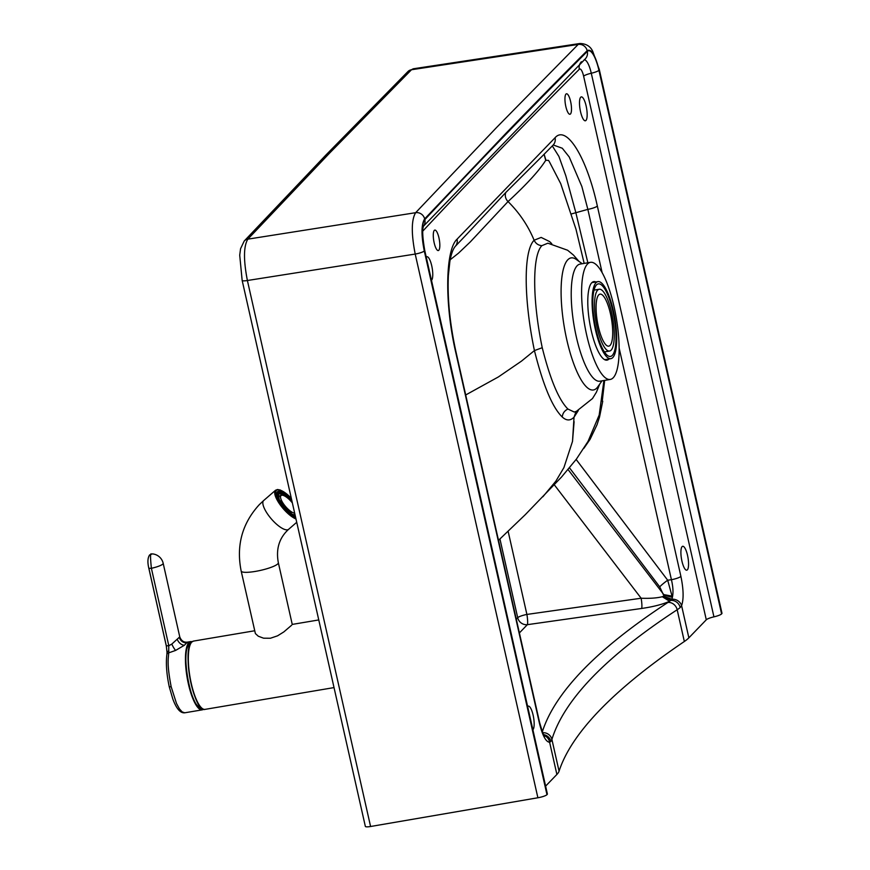 <?xml version="1.0" encoding="UTF-8"?>
<svg xmlns="http://www.w3.org/2000/svg" width="870" height="870" viewBox="0 0 870 870"><rect width="100%" height="100%" fill="white"/><g stroke="black" fill="none" stroke-linecap="round" stroke-linejoin="round"><path stroke-width="1.3" d="M579.029 261.435L573.395 255.008L567.599 250.234L547.872 243.198L541.847 245.677C531.69 256.226 532.821 302.76 542.238 347.706C550.21 379.45 558.768 399.895 567.914 409.041L574.243 412.032L576.234 411.39M541.847 245.677C538.28 245.329 535.702 243.513 534.115 240.229C522.99 251.463 524.066 301.107 534.43 350.588C543.184 385.443 552.461 407.584 562.259 417.013C566.435 420.841 570.361 420.895 574.037 417.187L572.504 441.394L563.912 467.614L555.908 481.088L542.88 496.77M602.007 380.832L597.766 386.846A66.979 18.237 -99.6 0 1 567.338 342.138A66.979 18.237 -99.6 0 1 567.784 259.793A66.979 18.237 -99.6 0 1 576.255 259.445L582.237 263.73M551.776 243.676L549.579 241.566L541.151 237.423L534.115 240.229C528.112 225.732 519.423 212.845 508.036 201.557L470.278 241.936L458.457 253.203L450.181 259.76M465.7 394.969L498.401 376.928L521.434 361.159L534.43 350.588L542.238 347.706M610.261 379.44L599.865 381.201A59.388 16.171 -99.6 0 1 574.037 325.337A59.388 16.171 -99.6 0 1 580.094 264.089L590.48 262.338A59.388 16.171 -99.6 0 1 611.969 298.334A59.388 16.171 -99.6 0 1 618.2 364.008A59.388 16.171 -99.6 0 1 610.261 379.44A59.388 16.171 -99.6 0 1 584.422 323.586A59.388 16.171 -99.6 0 1 590.48 262.338M500.859 538.095L498.488 540.292M549.394 161.744L548.47 160.363L545.718 160.308C539.389 170.466 526.828 184.222 508.036 201.557A8.656 8.167 44 0 1 505.742 192.564L466.679 234.356M574.113 421.678L572.514 441.329M595.863 281.978A39.824 10.842 80.4 0 0 593.742 281.619A39.824 10.842 80.4 0 0 589.675 322.694A39.824 10.842 80.4 0 0 606.999 360.147A39.824 10.842 80.4 0 0 609.033 358.973M584.074 59.889A17.9 4.872 80.4 0 1 591.285 73.243L713.933 616.852A8.656 1.642 -12.7 0 0 706.288 619.788L688.866 637.83L681.601 605.64L680.199 607.543A86.478 17.454 169.9 0 1 677.175 609.75C641.766 632.903 613.524 655.371 592.459 677.143C571.47 698.904 557.953 719.675 551.906 739.435A86.478 17.454 -10.1 0 1 550.873 741.414L549.622 742.273C545.871 741.958 542.456 735.509 539.356 722.926A8.656 1.642 -12.7 0 0 539.585 722.404L456.021 352.067A8.656 1.642 -12.7 0 1 455.793 352.578C444.548 304.587 445.157 250.049 457.054 239.185A8.656 8.156 43.4 0 1 455.13 246.525C452.878 249.353 451.117 254.366 449.855 261.576L448.365 275.518C447.332 298.508 449.877 324.021 456.021 352.067M542.793 732.714A8.656 8.428 -163.1 0 1 551.906 739.435L559.062 771.179A86.565 16.399 167.3 0 1 556.887 774.452L545.61 786.121M559.062 771.179A1617.102 306.305 167.3 0 1 684.342 641.494A86.565 16.399 -12.7 0 0 688.866 637.83M424.288 250.973C421.145 235.074 421.265 224.384 424.636 218.914A7.786 7.341 -136.9 0 0 415.642 212.693L247.841 239.152A6.927 6.525 43.1 0 0 244.198 241.055L240.566 248.722L239.718 255.204L242.154 280.401L365.346 826.391A6.927 1.316 -12.7 0 0 370.587 826.5L537.888 797.768A7.786 1.479 -12.7 0 0 546.969 794.68L424.288 250.973A7.786 1.479 -12.7 0 1 415.207 254.062L247.395 280.51C243.404 260.01 243.556 246.221 247.841 239.152L329.404 153.283L411.488 69.741L413.206 68.806L579.909 43.5C586.206 43.685 590.502 46.338 592.774 51.471L599.299 69.546A7.786 1.479 167.3 0 1 599.093 70.013L721.589 613.915A8.656 1.642 -12.7 0 1 713.933 616.852M424.636 218.914L505.633 133.643A51932.04 14140.066 -99.6 0 1 587.152 50.677A7.786 7.362 -135 0 0 578.191 44.435L496.661 127.411L415.642 212.693C411.347 219.74 411.205 233.53 415.207 254.062L537.888 797.768M579.909 43.5L578.191 44.435L411.488 69.741A6.927 6.547 45 0 0 407.986 71.503L413.206 68.806M556.887 774.452L549.622 742.273A8.656 8.33 -99.2 0 0 544.261 735.563M550.873 741.414A8.656 8.298 -144.3 0 0 543.717 734.639M424.06 249.929A8.656 1.642 167.3 0 1 424.723 250.364A8.656 1.642 167.3 0 1 424.495 250.886L546.969 794.68M547.154 794.495A8.656 1.642 -12.7 0 0 547.382 793.973L424.723 250.364C422.526 237.358 422.124 229.278 423.527 226.135L585.205 58.953A8.656 8.178 -135 0 0 587.293 51.45A26.154 7.123 -99.6 0 1 598.93 70.307L721.589 613.915M721.774 613.72A7.786 1.479 -12.7 0 0 721.98 613.263L599.299 69.546M578.278 410.596L574.037 417.187L576.038 411.619M563.912 467.614L555.908 481.088M588.055 263.577L575.853 212.715L565.804 175.696L558.899 156.415L552.309 145.91M544.12 154.24L545.794 159.819M544.044 154.316L545.718 160.308M505.742 192.564L541.716 156.676M604.672 380.386L602.247 401.168M553.244 144.985L562.303 148.248L569.208 156.959L581.856 186.495L587.859 209.376L602.116 272.593M541.194 157.22L553.015 145.192A8.656 8.178 44.6 0 0 555.071 137.732C566.435 124.508 586.761 157.361 597.342 206.049L680.905 576.386A8.656 1.642 167.3 0 1 671.422 579.714L667.682 580.214A8.656 0.805 -37.2 0 0 659.732 586.88L569.502 467.832M680.905 576.386C683.581 589.414 683.809 599.169 681.601 605.64A8.656 7.678 -156.7 0 0 671.89 599.223L672.39 597.375C673.423 592.688 673.097 586.804 671.422 579.714L619.125 347.956M680.199 607.543A8.656 7.993 -129.9 0 0 670.987 600.409L663.549 596.287L662.309 596.722C656.97 598.071 649.923 598.571 641.146 598.234A8.656 1.261 -98.1 0 1 641.603 608.467C653.109 606.814 662.44 604.422 669.606 601.29L671.89 599.223L663.549 596.287M663.94 595.874L659.732 586.88M663.951 595.134L672.39 597.375L667.682 580.214L576.147 459.447M508.123 531.255L526.894 614.438A8.656 1.261 -98.1 0 1 527.361 624.671A8.656 8.167 44 0 1 517.704 617.7L516.291 619.168M684.342 641.494L677.175 609.75A8.656 7.667 -123.2 0 0 667.975 602.421A77.811 15.812 170.2 0 0 669.606 601.29L662.309 596.722M672.369 596.168L663.81 594.623L568.067 469.561M580.54 111.73A12.115 3.295 -99.6 0 1 581.312 96.885A12.115 3.295 -99.6 0 1 586.587 108.282A12.115 3.295 -99.6 0 1 585.347 120.789A12.115 3.295 -99.6 0 1 580.54 111.73M681.939 561.128A12.115 3.295 -99.6 0 1 682.711 546.284A12.115 3.295 -99.6 0 1 687.985 557.681A12.115 3.295 -99.6 0 1 686.745 570.187A12.115 3.295 -99.6 0 1 681.939 561.128M565.826 106.499A10.386 2.827 -99.6 0 1 566.49 93.786A10.386 2.827 -99.6 0 1 571.014 103.552A10.386 2.827 -99.6 0 1 569.948 114.264A10.386 2.827 -99.6 0 1 565.826 106.499M527.655 706.527A12.115 3.295 -99.6 0 1 528.308 706.125A12.115 3.295 -99.6 0 1 533.125 715.183A12.115 3.295 -99.6 0 1 532.886 729.745M426.256 257.128A12.115 3.295 -99.6 0 1 426.909 256.726A12.115 3.295 -99.6 0 1 431.727 265.785A12.115 3.295 -99.6 0 1 431.487 280.347M438.948 237.847A10.386 2.827 -99.6 0 1 438.284 250.56A10.386 2.827 -99.6 0 1 433.771 240.794A10.386 2.827 -99.6 0 1 434.826 230.082A10.386 2.827 -99.6 0 1 438.948 237.847M190.182 644.376A31.94 8.7 80.4 0 0 188.746 645.246A31.94 8.7 80.4 0 0 186.691 649.488M195.848 703.678A31.94 8.7 80.4 0 0 200.818 707.364M292.255 624.453L278.335 562.683A19.042 3.589 -12.7 0 1 260.543 570.383A19.042 3.589 -12.7 0 1 241.175 571.057L255.388 633.567L258.292 636.22L263.577 638.188L270.429 638.243L277.552 635.829L283.848 631.903L291.657 625.193M278.878 497.303L277.769 496.661A16.019 5.285 -130.9 0 1 277.486 492.975L278.639 494.29A14.279 4.72 -130.9 0 0 278.878 497.303L278.019 498.053M295.387 516.334A16.019 5.285 -130.9 0 1 294.984 516.171L294.451 514.942L293.538 515.736M295.126 515.192A14.279 4.72 -130.9 0 1 294.451 514.942M287.013 509.483A14.279 4.72 -130.9 0 0 291.167 513.061L291.711 514.29A16.019 5.285 -130.9 0 1 286.6 509.907L286.426 509.994A12.115 4.002 49.1 0 1 283.044 506.122L283.174 506.014A16.019 5.285 -130.9 0 1 279.357 500.293L280.466 500.924A14.279 4.72 -130.9 0 0 283.576 505.59L283.174 506.014M285.893 495.334A14.279 4.72 49.1 0 1 290.058 498.912L290.46 498.499A16.019 5.285 49.1 0 0 285.36 494.106L285.893 495.334L284.936 496.161M279.846 493.051L278.683 491.735A16.019 5.285 49.1 0 1 282.076 492.224L282.619 493.453A14.279 4.72 49.1 0 0 279.846 493.051L278.857 493.91L277.693 492.594A16.019 5.285 -130.9 0 0 277.149 492.877M278.683 491.735L277.693 492.594M282.337 493.692A16.019 5.285 -130.9 0 1 284.37 494.965L284.871 496.117M285.36 494.106L284.37 494.965M289.503 499.391A16.019 5.285 -130.9 0 1 292.244 502.425M282.619 493.453L281.63 494.312A14.279 4.72 -130.9 0 1 284.588 495.976M283.674 495.552A14.279 4.72 49.1 0 0 278.487 494.106M290.058 498.912L289.318 499.554M292.353 502.903A11.43 3.774 49.1 0 0 281.771 495.237L279.89 495.759A12.115 4.002 49.1 0 0 279.401 496.074A12.115 4.002 49.1 0 0 279.64 500.457M291.515 513.844A12.115 4.002 49.1 0 0 294.984 514.551M281.771 495.237A11.43 3.774 49.1 0 0 280.977 495.639A11.43 3.774 49.1 0 0 284.577 505.329A11.43 3.774 49.1 0 0 294.669 513.169M202.797 709.659A34.626 9.429 -99.6 0 1 202.144 709.866L202.808 708.952M202.547 708.8A33.691 9.168 -99.6 0 1 199.904 708.408L199.904 708.408A33.691 9.168 -99.6 0 1 195.728 703.515M186.637 649.683A33.691 9.168 -99.6 0 1 188.975 643.691L188.975 643.691A33.691 9.168 -99.6 0 1 191.335 642.451M200.361 707.364L200.818 707.647A42.891 40.477 -135.9 0 0 201.633 708.136M152.326 553.885L149.673 554.886C147.661 557.746 147.389 562.237 148.846 568.36L151.391 568.295A12.115 2.284 -12.7 0 0 163.179 563.292A12.115 12.115 0 0 0 152.326 553.885L151.532 554.223C150.271 552.319 150.227 557.007 151.391 568.295L168.802 645.714L168.682 652.87L175.609 650.423L184.396 645.257L187.398 642.125L190.617 641.582A34.626 9.429 -99.6 0 1 192.074 641.734M168.921 651.097A2.599 1.348 -178.5 0 0 167.018 652.348L166.877 654.468A2.599 1.979 -172.7 0 1 168.682 652.87C168.562 658.22 166.442 662.168 171.194 686.854L176.501 703.493L179.361 708.767L182.145 711.899L184.744 712.802L202.144 709.866A34.626 9.429 -99.6 0 1 187.702 680.644A34.626 9.429 -99.6 0 1 188.91 642.549A34.626 9.429 -99.6 0 1 190.617 641.582L192.096 641.712M148.846 568.36L166.268 645.79L168.802 645.714L171.781 644.104L179.764 636.873L163.179 563.292M166.344 645.964L167.062 652.63A2.599 1.348 -178.5 0 1 167.018 652.348L166.29 645.703L168.834 645.91M148.868 568.273L166.29 645.703M149.673 554.886L151.532 554.223M610.066 345.401A26.361 7.177 -99.5 0 1 608.761 346.14A26.361 7.177 -99.5 0 1 597.309 321.334A26.361 7.177 -99.5 0 1 600.017 294.147A26.361 7.177 -99.5 0 1 611.012 316.397A26.361 7.177 -99.5 0 1 610.066 345.401M611.131 350.164A31.32 8.526 -99.5 0 1 609.587 351.034A31.32 8.526 -99.5 0 1 595.983 321.563A31.32 8.526 -99.5 0 1 599.202 289.253A31.32 8.526 -99.5 0 1 612.252 315.701A31.32 8.526 -99.5 0 1 611.131 350.164M612.306 355.384A36.779 10.016 -99.5 0 1 610.49 356.417A36.779 10.016 -99.5 0 1 594.514 321.813A36.779 10.016 -99.5 0 1 598.299 283.881A36.779 10.016 -99.5 0 1 613.622 314.918A36.779 10.016 -99.5 0 1 612.306 355.384M612.795 357.57A39.052 10.636 -99.5 0 1 610.87 358.657A39.052 10.636 -99.5 0 1 593.905 321.911A39.052 10.636 -99.5 0 1 597.918 281.63A39.052 10.636 -99.5 0 1 614.187 314.592A39.052 10.636 -99.5 0 1 612.795 357.57M567.914 409.041C564.489 410.673 562.607 413.326 562.259 417.013M576.016 411.63L574.037 417.187L576.016 411.63M457.054 239.185L555.071 137.732M539.356 722.926L455.793 352.578M667.975 602.421C632.37 625.704 603.987 648.291 582.791 670.172C562.096 691.65 548.622 712.149 542.369 731.692M370.587 826.5L247.395 280.51A6.927 1.316 -12.7 0 1 242.154 280.401M519.39 632.925L527.361 624.671L641.603 608.467M499.935 538.954L517.704 617.7A8.656 1.642 -12.7 0 1 526.894 614.438L641.146 598.234L554.31 484.818M424.495 250.886A26.154 7.123 -99.6 0 1 424.832 219.631A51943.48 14143.188 -99.6 0 1 587.293 51.45M587.152 50.677C591.241 48.416 595.221 54.864 599.093 70.013M581.432 61.726A8.656 8.178 -135 0 0 579.333 69.241A51926.961 14138.685 -99.6 0 0 422.755 231.137M423.451 226.32A8.656 8.156 -136.9 0 0 424.832 219.631M597.342 206.049A8.656 1.642 167.3 0 1 587.859 209.376L571.677 213.868M602.736 401.244L599.55 416.947L597.027 424.767L590.077 439.328L583.9 448.289M598.93 70.307A8.656 1.642 -12.7 0 1 591.285 73.243A8.656 1.642 -12.7 0 0 583.629 76.19A9.646 2.621 80.4 0 0 579.333 69.241M583.629 76.19L706.288 619.788M201.981 708.289A34.278 9.331 -99.6 0 1 189.725 676.849A34.278 9.331 -99.6 0 1 190.976 643.126M193.488 641.092L191.607 642.147C181.808 649.923 194.043 713.215 205.026 709.376A34.626 9.429 -99.6 0 1 190.573 680.155A34.626 9.429 -99.6 0 1 191.781 642.06A34.626 9.429 -99.6 0 1 193.488 641.092L254.627 630.772M241.175 571.057C236.085 545.588 242.132 523.446 259.293 504.665L263.708 500.5A19.042 6.286 49.1 0 0 263.577 500.62A19.042 6.286 49.1 0 0 271.603 519.216A19.042 6.286 49.1 0 0 288.644 529.297A19.042 6.286 49.1 0 0 288.775 529.167M263.708 500.5L275.572 490.223A19.042 6.286 49.1 0 0 279.977 504.535A19.042 6.286 49.1 0 0 295.974 518.977M291.298 498.238A18.357 6.057 49.1 0 0 275.91 494.464A18.357 6.057 49.1 0 0 295.724 517.824M295.474 516.747A16.66 5.503 -130.9 0 1 277.062 495.367A16.66 5.503 -130.9 0 1 291.548 499.315M277.486 492.3A16.236 5.361 -130.9 0 1 277.595 492.192A16.236 5.361 -130.9 0 1 278.704 491.735M282.239 492.583A16.236 5.361 -130.9 0 1 285.121 494.312M290.221 498.738A16.236 5.361 -130.9 0 1 291.787 500.413M202.71 708.898A33.821 9.211 -99.6 0 1 187.463 677.23A33.821 9.211 -99.6 0 1 191.454 642.31M191.998 641.788A34.452 9.385 80.4 0 0 187.148 676.349A34.452 9.385 80.4 0 0 202.927 709.463M187.431 642.799A6.927 6.536 44.1 0 1 179.361 637.275M184.396 645.257A6.927 4.85 51.4 0 1 177.317 639.385M171.194 686.854L169.302 686.68M175.609 650.423A6.927 1.24 62.8 0 1 171.781 644.104M599.735 384.062L596.428 392.163L592.492 398.547L576.103 411.586M603.921 380.516L599.191 415.044L588.033 441.405L576.364 459.153L561.476 477.097L525.273 514.681L500.141 538.758M455.13 246.525L467.125 233.889M244.198 241.055L325.826 155.121L407.986 71.503M539.585 722.404C544.75 740.326 544.489 734.552 544.761 736.27L543.358 735.433M500.315 538.595L498.488 540.303M584.172 263.403L575.994 229.267L560.704 183.613L549.372 161.722M205.026 709.376L334.026 687.594M292.244 624.41L318.757 619.94M278.335 562.683C275.79 548.992 279.226 537.856 288.644 529.297L296.724 522.294M291.287 498.173L280.379 490.049L277.53 489.505L275.572 490.223M295.463 516.671L290.732 513.844L281.499 504.1L277.552 496.835L277.019 493.421L277.595 492.192M199.904 708.408C189.899 704.374 180.851 650.782 188.975 643.691M187.398 642.125C183.82 642.538 181.275 640.788 179.764 636.873M184.897 712.78C180.46 713.411 176.425 708.789 172.782 698.904L169.258 686.811C166.594 674.217 165.789 663.44 166.877 654.468M599.202 289.253L594.025 290.123M609.587 351.034L604.411 351.904M597.918 281.63L591.861 282.652M610.87 358.657L604.693 359.701"/></g></svg>

